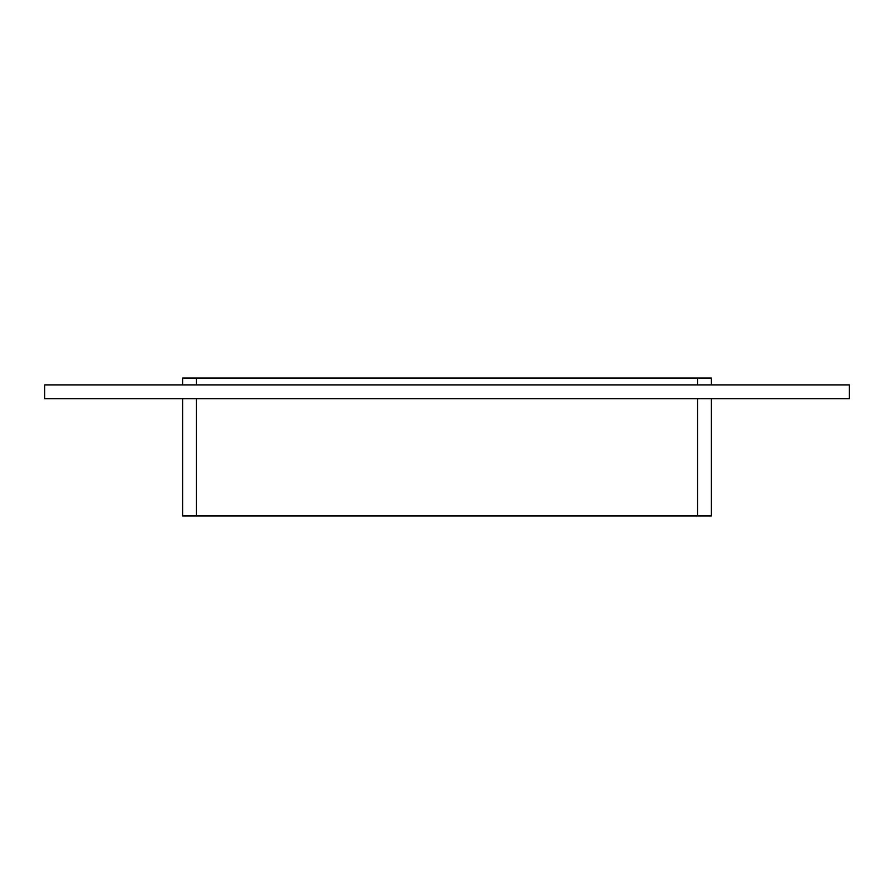 <?xml version="1.0" encoding="UTF-8"?>
<svg xmlns="http://www.w3.org/2000/svg" width="894" height="894" viewBox="0 0 894 894"><rect width="100%" height="100%" fill="white"/><g stroke="black" fill="none" stroke-linecap="round" stroke-linejoin="round"><path stroke-width="1.34" d="M849.3 398.724L44.7 398.724L44.7 384.934L849.3 384.934L849.3 398.724M711.367 384.934L711.367 378.039L697.577 378.039L697.577 384.934M697.577 398.724L697.577 515.961L711.367 515.961L711.367 398.724M196.423 384.934L196.423 378.039L697.577 378.039M697.577 515.961L196.423 515.961L196.423 398.724M196.423 378.039L182.633 378.039L182.633 384.934M182.633 398.724L182.633 515.961L196.423 515.961"/></g></svg>
